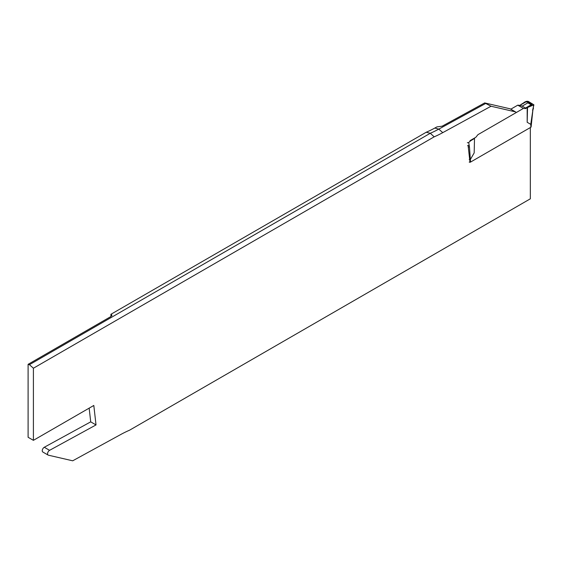 <?xml version="1.0" encoding="UTF-8"?>
<svg xmlns="http://www.w3.org/2000/svg" width="562" height="562" viewBox="0 0 562 562"><rect width="100%" height="100%" fill="white"/><g stroke="black" fill="none" stroke-linecap="round" stroke-linejoin="round"><path stroke-width="0.84" d="M531.778 105.501L531.336 105.249L527.184 107.644L533.9 104.827L528.364 101.441L527.044 101.237L525.266 101.743L519.892 105.354L517.771 105.164L510.809 109.183M525.526 108.045L531.181 104.778L527.844 102.853L522.189 106.12L525.526 108.045L525.526 108.606L523.405 108.417L517.771 105.164M522.189 106.12L519.892 105.354M523.405 108.417L477.96 134.655L475.831 137.29L474.18 138.252L474.511 138.442L470.464 140.9L470.022 140.648L474.18 138.252M469.207 162.081A0.934 0.541 0 0 0 470.534 162.081L530.83 127.272L530.83 123.83L532.874 110.145L531.104 126.886A0.934 0.541 180 0 1 530.83 127.272M525.266 101.743L525.702 101.996L521.55 104.399M521.227 104.581L521.22 104.202M530.83 124.392L527.184 122.291L527.514 107.841M527.184 122.291L527.184 107.644L525.526 108.606M474.511 138.442L474.18 152.892L470.534 159.208L469.207 159.404M525.702 101.996L527.844 101.996L532.123 104.462L531.336 105.249M527.844 102.853L527.844 101.996M531.181 104.778L532.123 104.462M532.593 110.377L533.9 104.827M470.534 162.081L469.453 146.83L468.687 142.53L470.464 140.9M468.687 142.53L467.359 142.727M469.453 146.83L468.272 147.068M468.94 145.396L467.612 145.558M110.925 314.284L112.021 315.233L110.925 316.525L110.925 314.284L426.242 132.239L430.281 133.264L434.194 136.826A118.631 68.494 -60 0 0 442.765 132.639L438.789 129.112A117.128 67.623 -60 0 1 430.281 133.264L29.428 364.696L28.1 364.338L28.1 437.278L33.404 440.334L33.404 368.222L434.194 136.826M484.683 102.923L510.036 108.789L515.34 111.845L491.04 106.232L484.683 102.923L442.21 126.169L436.906 126.907L434.812 128.052A118.631 68.494 -60 0 1 426.242 132.239M530.331 127.56L530.331 198.815L129.541 430.211A118.631 68.494 -60 0 0 120.963 434.391L72.695 460.805L48.395 455.185A2.81 1.623 -60 0 1 48.128 455.079A2.81 1.623 -60 0 1 47.707 452.796A2.81 1.623 -60 0 1 49.582 450.324L96.018 424.921L93.812 405.455L33.404 440.334M468.118 145.691L469.916 161.575M515.34 111.845A2.81 1.623 -60 0 1 515.607 111.95A2.81 1.623 -60 0 1 516.106 112.632M491.04 106.232L442.765 132.639M33.404 368.222L29.428 364.696M485.484 103.57L438.789 129.112L434.812 128.052M110.925 316.525L28.1 364.338M510.036 108.789A2.81 1.623 -60 0 1 510.303 108.895A2.81 1.623 -60 0 1 510.528 109.07M96.018 424.921L90.714 421.858L89.161 408.145M43.091 452.122A2.81 1.623 -60 0 1 42.824 452.024A2.81 1.623 -60 0 1 42.41 449.733A2.81 1.623 -60 0 1 44.286 447.261L90.714 421.858M533.212 108.29L533.626 105.038M44.286 447.261L49.582 450.324M533.478 108.101L532.867 110.173M510.303 108.895L515.607 111.95M42.824 452.024L48.128 455.079"/></g></svg>

